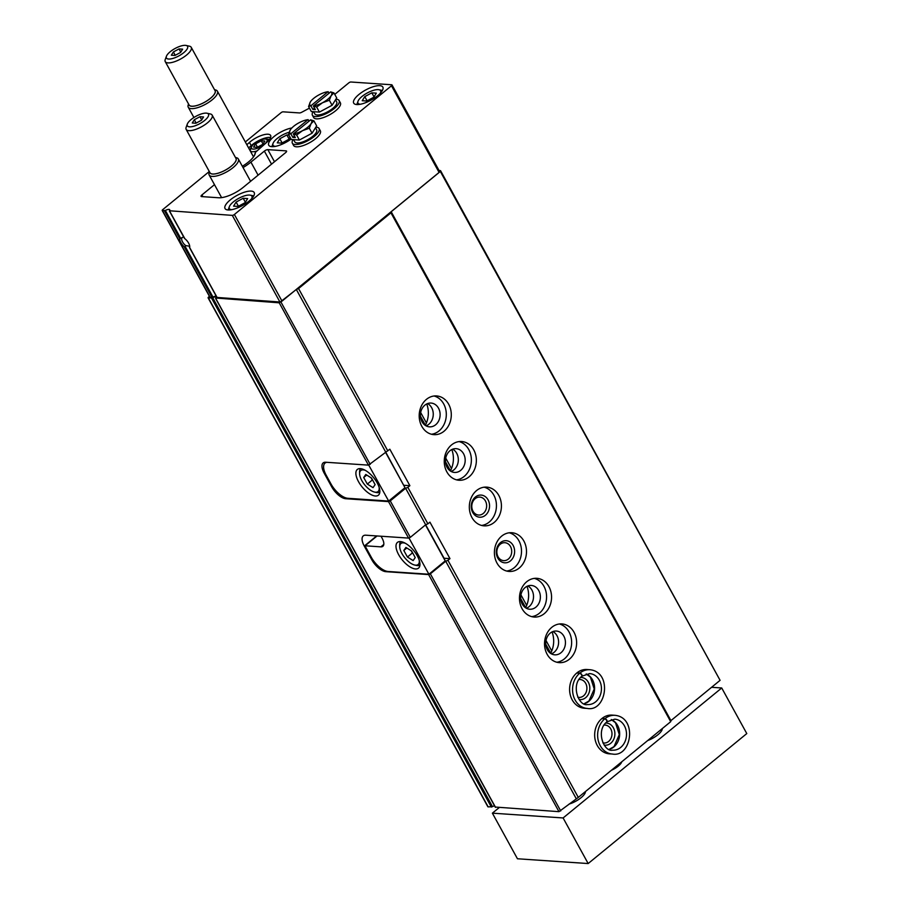 <?xml version="1.0" encoding="UTF-8"?>
<svg xmlns="http://www.w3.org/2000/svg" width="909" height="909" viewBox="0 0 909 909"><rect width="100%" height="100%" fill="white"/><g stroke="black" fill="none" stroke-linecap="round" stroke-linejoin="round"><path stroke-width="1.36" d="M275.461 146.36A12.874 4.443 151.2 0 1 275.404 146.36A12.874 4.443 151.2 0 1 273.041 143.383A12.874 4.443 151.2 0 1 289.198 132.26M288.88 135.1L286.869 134.964L279.824 138.747L277.268 142.838L281.767 143.133L288.812 139.35L290.096 137.316M426.73 403.948A22.18 18.328 -86.1 0 1 425.276 425.389M426.071 425.867A11.919 9.851 93.9 0 0 428.798 424.298A11.919 9.851 93.9 0 0 433.241 413.345A11.919 9.851 93.9 0 0 427.582 403.573M231.761 209.672A12.874 4.443 151.2 0 1 231.704 209.661A12.874 4.443 151.2 0 1 229.341 206.695A12.874 4.443 151.2 0 1 238.476 198.469A12.874 4.443 151.2 0 1 250.316 195.162A12.874 4.443 151.2 0 1 251.532 198.798M233.568 206.138L238.067 206.445L245.112 202.662L247.668 198.582L243.169 198.276L236.124 202.059L233.568 206.138M360.418 104.24A12.874 4.443 151.2 0 1 360.362 104.24A12.874 4.443 151.2 0 1 357.998 101.263A12.874 4.443 151.2 0 1 367.134 93.036A12.874 4.443 151.2 0 1 378.973 89.73A12.874 4.443 151.2 0 1 380.201 93.366M362.225 100.717L366.725 101.013L373.781 97.24L376.326 93.15L371.826 92.843L364.782 96.627L362.225 100.717M209.297 171.494L162.734 209.638A1.659 0.579 -28.8 0 0 162.211 210.502A1.659 0.579 -28.8 0 0 162.518 210.649L165.381 210.49L180.675 238.306L179.766 238.681A6.931 3.079 50.7 0 0 184.186 246.714L185.175 246.498L213.013 297.118L210.149 297.288A1.659 0.579 -28.8 0 1 209.843 297.141A1.659 0.579 -28.8 0 1 209.888 296.811M189.47 247.1L189.447 246.169L185.754 245.623L185.175 246.498M216.16 296.027A4.159 1.432 -28.8 0 0 213.013 297.118M180.675 238.306L182.811 237.26M334.762 94.388L348.783 82.889A1.659 0.579 -28.8 0 1 350.874 82.003L391.688 84.764A1.659 0.579 -28.8 0 1 391.995 84.912A1.659 0.579 -28.8 0 1 391.472 85.776L234.386 214.49A1.659 0.579 -28.8 0 1 232.306 215.376L169.494 210.763A4.159 1.432 -28.8 0 0 169.722 209.74A4.159 1.432 -28.8 0 0 165.381 210.49M169.642 211.127L184.618 238.26M217.092 297.448L279.927 302.004A1.659 0.579 -28.8 0 0 282.017 301.129L439.092 172.415A1.659 0.579 -28.8 0 0 439.615 171.54L391.995 84.912M269.314 139.668A11.09 3.829 -28.8 0 0 267.655 139.145A11.09 3.829 -28.8 0 0 266.269 139.191M251.327 147.394A11.09 3.829 -28.8 0 0 250.259 150.78A11.09 3.829 -28.8 0 0 257.042 150.917M251.452 147.065A8.874 3.068 -28.8 0 0 260.701 146.758A8.874 3.068 -28.8 0 0 265.917 139.111A8.874 3.068 -28.8 0 0 265.371 139.043A8.874 3.068 -28.8 0 0 257.292 141.645A8.874 3.068 -28.8 0 0 251.452 147.065L250.509 149.633A11.09 3.829 -28.8 0 0 250.407 150.996M269.155 139.872A11.09 3.829 -28.8 0 0 268.587 139.691L265.917 139.111M332.353 486.235L331.683 486.792L324.161 473.112A13.862 6.17 -129.3 0 1 323.161 462.92A13.862 6.17 -129.3 0 1 325.683 462.238L368.463 465.135L389.825 449.205L409.879 485.679L403.937 485.281M368.463 465.135L279.222 302.811L296.323 289.482L298.55 288.551L390.95 212.831L391.188 211.752L440.342 171.471L440.524 170.631L439.07 170.528M209.411 296.368L208.627 297.016A1.659 0.579 -28.8 0 0 208.104 297.879A1.659 0.579 -28.8 0 0 208.411 298.016L212.763 297.822A2.772 0.954 -28.8 0 1 216.137 297.038A2.772 0.954 -28.8 0 1 215.74 298.027L279.222 302.811M495.371 807.056L558.967 811.669L428.616 574.568L385.848 571.67A13.862 6.17 -129.3 0 1 371.792 559.751L364.27 546.07A13.862 6.17 -129.3 0 1 363.27 535.878A13.862 6.17 -129.3 0 1 365.793 535.196L408.561 538.094L388.518 501.609L345.738 498.723A13.862 6.17 -129.3 0 1 331.683 486.792M370.202 464.397L280.961 302.072M408.561 538.094L410.311 537.355L390.256 500.882L388.518 501.609M385.564 451.807L296.323 289.482M410.311 537.355L425.673 524.766L405.619 488.292L390.256 500.882M387.791 450.875L298.55 288.551M425.673 524.766L427.889 523.823L407.846 487.349L405.619 488.292M444.012 431.252A19.407 16.032 93.9 0 0 450.807 410.039A19.407 16.032 93.9 0 0 436.547 395.938A19.407 16.032 93.9 0 0 419.242 414.209A19.407 16.032 93.9 0 0 433.934 434.65A19.407 16.032 93.9 0 0 444.012 431.252M469.078 476.85A19.407 16.032 93.9 0 0 475.873 455.636A19.407 16.032 93.9 0 0 461.624 441.524A19.407 16.032 93.9 0 0 444.308 459.806A19.407 16.032 93.9 0 0 459 480.247A19.407 16.032 93.9 0 0 469.078 476.85M494.155 522.448A19.407 16.032 93.9 0 0 500.939 501.234A19.407 16.032 93.9 0 0 486.69 487.122A19.407 16.032 93.9 0 0 469.374 505.404A19.407 16.032 93.9 0 0 484.065 525.845A19.407 16.032 93.9 0 0 494.155 522.448M519.221 568.045A19.407 16.032 93.9 0 0 526.004 546.832A19.407 16.032 93.9 0 0 511.756 532.719A19.407 16.032 93.9 0 0 494.451 551.002A19.407 16.032 93.9 0 0 509.131 571.443A19.407 16.032 93.9 0 0 519.221 568.045M544.286 613.643A19.407 16.032 93.9 0 0 551.07 592.429A19.407 16.032 93.9 0 0 536.821 578.317A19.407 16.032 93.9 0 0 519.516 596.599A19.407 16.032 93.9 0 0 534.197 617.041A19.407 16.032 93.9 0 0 544.286 613.643M569.352 659.241A19.407 16.032 93.9 0 0 576.136 638.027A19.407 16.032 93.9 0 0 561.887 623.915A19.407 16.032 93.9 0 0 544.582 642.197A19.407 16.032 93.9 0 0 559.262 662.638A19.407 16.032 93.9 0 0 569.352 659.241M589.918 669.717L586.953 669.513A19.407 16.032 93.9 0 0 569.648 687.795A19.407 16.032 93.9 0 0 584.339 708.236L587.294 708.441C606.405 712.236 612.78 671.956 589.918 669.717A19.407 16.032 93.9 0 0 579.965 673.012C581.919 674.194 582.464 675.285 581.624 676.273M614.984 715.315L612.018 715.11A19.407 16.032 93.9 0 0 594.713 733.393A19.407 16.032 93.9 0 0 609.405 753.834L612.359 754.027C631.471 757.833 637.845 717.553 614.984 715.315A19.407 16.032 93.9 0 0 605.03 718.61C606.985 719.792 607.53 720.882 606.689 721.871M409.879 485.679L407.846 487.349M558.967 811.669L578.294 797.409L447.944 560.308L449.978 558.637L429.934 522.164L427.889 523.823M578.294 797.409L670.706 721.689L390.95 212.831M449.978 558.637L444.069 558.24L425.662 524.766M560.705 810.942L430.355 573.829L428.616 574.568M576.067 798.352L445.717 561.251L430.355 573.829M447.944 560.308L445.717 561.251M270.598 137.532A14.135 4.886 -28.8 0 0 251.214 145.61L248.6 147.928M242.339 166.279A20.68 7.136 -28.8 0 0 255.009 154.212A20.68 7.136 -28.8 0 0 255.338 152.428L266.996 142.088A14.135 4.886 -28.8 0 0 270.609 135.441A14.135 4.886 -28.8 0 0 262.042 135.248A14.135 4.886 -28.8 0 0 249.452 142.418L246.839 144.736M255.338 152.428L254.531 155.28M309.446 108.126L301.765 112.239A2.772 0.954 -28.8 0 1 299.459 112.932L283.108 111.83A1.659 0.579 -28.8 0 0 281.029 112.716L245.316 141.974M214.479 184.652L201.946 194.924A2.772 0.954 -28.8 0 0 201.082 196.367A2.772 0.954 -28.8 0 0 201.582 196.594L218.717 197.764A19.407 6.704 -28.8 0 0 243.067 187.481L285.699 152.553A2.772 0.954 -28.8 0 0 286.574 151.11A2.772 0.954 -28.8 0 0 286.062 150.871L267.837 149.633A2.772 0.954 -28.8 0 0 264.36 151.11L250.918 162.12L258.088 175.176M184.754 238.624A6.931 3.079 50.7 0 1 189.731 246.566A6.931 3.079 50.7 0 1 189.629 247.475L217.274 297.766M243.055 167.574A24.952 8.613 -28.8 0 0 250.918 162.12M291.857 127.976A16.635 5.738 -28.8 0 0 275.279 135.577A16.635 5.738 -28.8 0 0 268.746 145.235A16.635 5.738 -28.8 0 0 291.073 139.088M251.134 191.095A16.635 5.738 -28.8 0 0 233.374 197.617A16.635 5.738 -28.8 0 0 225.046 208.547A16.635 5.738 -28.8 0 0 242.385 205.57A16.635 5.738 -28.8 0 0 254.19 192.526A16.635 5.738 -28.8 0 0 251.134 191.095M379.803 85.662A16.635 5.738 -28.8 0 0 362.032 92.184A16.635 5.738 -28.8 0 0 353.703 103.126A16.635 5.738 -28.8 0 0 371.042 100.138A16.635 5.738 -28.8 0 0 382.848 87.094A16.635 5.738 -28.8 0 0 379.803 85.662M670.706 721.689L670.933 720.621L391.188 211.752M670.933 720.621L720.087 680.33L440.342 171.471M720.087 680.33L440.524 170.631M451.796 449.546A22.18 18.328 -86.1 0 1 450.341 470.987M526.993 586.339A22.18 18.328 -86.1 0 1 525.55 607.78M552.058 631.937A22.18 18.328 -86.1 0 1 550.615 653.378M487.894 806.397A1.659 0.579 -28.8 0 0 487.849 806.737A1.659 0.579 -28.8 0 0 488.156 806.874L492.508 806.692L212.763 297.822M494.507 805.772A2.772 0.954 -28.8 0 0 492.508 806.692M253.566 156.803A16.794 5.795 -28.8 0 0 252.838 155.644M602.86 742.846A8.988 7.431 93.9 0 0 603.94 743.017A8.988 7.431 93.9 0 0 608.61 741.449A8.988 7.431 93.9 0 0 611.757 731.62A8.988 7.431 93.9 0 0 605.155 725.087A8.988 7.431 93.9 0 0 604.065 725.109M604.178 745.096A11.09 9.158 93.9 0 0 610.746 743.255A11.09 9.158 93.9 0 0 614.507 730.666A11.09 9.158 93.9 0 0 605.678 723.064M577.794 697.26A8.988 7.431 93.9 0 0 578.874 697.419A8.988 7.431 93.9 0 0 583.544 695.851A8.988 7.431 93.9 0 0 586.68 686.022A8.988 7.431 93.9 0 0 580.09 679.489A8.988 7.431 93.9 0 0 578.999 679.512M579.113 699.51A11.09 9.158 93.9 0 0 585.669 697.658A11.09 9.158 93.9 0 0 589.441 685.079A11.09 9.158 93.9 0 0 580.601 677.466M551.411 653.855A11.919 9.851 93.9 0 0 554.126 652.276A11.919 9.851 93.9 0 0 558.581 641.334A11.919 9.851 93.9 0 0 552.922 631.562M560.978 652.742A11.919 9.851 93.9 0 0 565.148 639.72A11.919 9.851 93.9 0 0 556.399 631.051A11.919 9.851 93.9 0 0 545.764 642.277A11.919 9.851 93.9 0 0 554.785 654.832A11.919 9.851 93.9 0 0 560.978 652.742M556.797 662.229A19.407 16.032 93.9 0 0 564.364 658.9A19.407 16.032 93.9 0 0 571.409 639.163A19.407 16.032 93.9 0 0 559.376 623.983M526.345 608.257A11.919 9.851 93.9 0 0 529.061 606.678A11.919 9.851 93.9 0 0 533.503 595.736A11.919 9.851 93.9 0 0 527.856 585.964M535.912 607.144A11.919 9.851 93.9 0 0 540.082 594.122A11.919 9.851 93.9 0 0 531.333 585.453A11.919 9.851 93.9 0 0 520.698 596.679A11.919 9.851 93.9 0 0 529.72 609.235A11.919 9.851 93.9 0 0 535.912 607.144M531.72 616.632A19.407 16.032 93.9 0 0 539.298 613.302A19.407 16.032 93.9 0 0 546.343 593.566A19.407 16.032 93.9 0 0 534.31 578.385M508.347 559.058A8.988 7.431 93.9 0 0 511.483 549.241A8.988 7.431 93.9 0 0 504.881 542.696A8.988 7.431 93.9 0 0 496.871 551.161A8.988 7.431 93.9 0 0 503.666 560.637A8.988 7.431 93.9 0 0 508.347 559.058M510.472 560.864A11.09 9.158 93.9 0 0 509.608 541.741A11.09 9.158 93.9 0 0 496.303 552.638A11.09 9.158 93.9 0 0 510.472 560.864M506.654 571.045A19.407 16.032 93.9 0 0 514.233 567.705A19.407 16.032 93.9 0 0 521.277 547.968A19.407 16.032 93.9 0 0 509.245 532.788M483.27 513.46A8.988 7.431 93.9 0 0 486.417 503.643A8.988 7.431 93.9 0 0 479.816 497.098A8.988 7.431 93.9 0 0 471.805 505.563A8.988 7.431 93.9 0 0 478.6 515.039A8.988 7.431 93.9 0 0 483.27 513.46M485.406 515.267A11.09 9.158 93.9 0 0 484.542 496.144A11.09 9.158 93.9 0 0 471.237 507.04A11.09 9.158 93.9 0 0 485.406 515.267M481.588 525.447A19.407 16.032 93.9 0 0 489.167 522.107A19.407 16.032 93.9 0 0 496.212 502.37A19.407 16.032 93.9 0 0 484.179 487.19M451.148 471.464A11.919 9.851 93.9 0 0 453.864 469.896A11.919 9.851 93.9 0 0 458.306 458.943A11.919 9.851 93.9 0 0 452.648 449.171M460.715 470.351A11.919 9.851 93.9 0 0 464.885 457.329A11.919 9.851 93.9 0 0 456.125 448.66A11.919 9.851 93.9 0 0 445.501 459.886A11.919 9.851 93.9 0 0 454.523 472.441A11.919 9.851 93.9 0 0 460.715 470.351M456.523 479.85A19.407 16.032 93.9 0 0 464.101 476.509A19.407 16.032 93.9 0 0 471.146 456.772A19.407 16.032 93.9 0 0 459.113 441.592M435.65 424.764A11.919 9.851 93.9 0 0 439.82 411.732A11.919 9.851 93.9 0 0 431.059 403.062A11.919 9.851 93.9 0 0 420.435 414.288A11.919 9.851 93.9 0 0 429.457 426.844A11.919 9.851 93.9 0 0 435.65 424.764M431.457 434.252A19.407 16.032 93.9 0 0 439.036 430.911A19.407 16.032 93.9 0 0 446.08 411.186A19.407 16.032 93.9 0 0 434.048 395.994M228.182 209.979A15.248 5.261 151.2 0 1 228.341 209.445L229.341 206.695M250.316 195.162L253.179 195.787A15.248 5.261 151.2 0 1 253.725 195.935M262.826 144.315L264.86 141.054L261.269 140.804L255.634 143.827L253.588 147.099L257.179 147.338L262.826 144.315M263.019 143.997L261.269 140.804M257.474 147.19L255.634 143.827M185.754 245.623A5.579 2.488 50.7 0 1 181.766 238.351M271.882 146.679A15.248 5.261 151.2 0 1 272.041 146.133L273.041 143.383M356.839 104.558A15.248 5.261 151.2 0 1 356.998 104.024L357.998 101.263M378.973 89.73L381.848 90.355A15.248 5.261 151.2 0 1 382.382 90.514M371.826 92.843L374.031 96.831M364.782 96.627L367.088 100.819M243.169 198.276L245.362 202.264M236.124 202.059L238.431 206.252M286.869 134.964L289.062 138.952M279.824 138.747L282.131 142.94M188.538 104.001L188.254 104.785A16.635 5.738 -28.8 0 0 188.243 107.205A16.635 5.738 -28.8 0 0 212.172 99.82A16.635 5.738 -28.8 0 0 217.399 91.173A16.635 5.738 -28.8 0 0 215.353 89.889L214.535 89.707M188.765 104.41A14.93 5.159 -28.8 0 0 196.753 105.569A14.93 5.159 -28.8 0 0 210.445 98.354A14.93 5.159 -28.8 0 0 214.763 90.116M166.427 56.256L165.245 59.471A14.828 5.124 -28.8 0 0 165.245 61.619L189.061 104.933A14.828 5.124 -28.8 0 0 210.388 98.354A14.828 5.124 -28.8 0 0 215.047 90.65L191.231 47.325A14.828 5.124 -28.8 0 0 189.413 46.177L186.072 45.45A12.056 4.159 -28.8 0 0 174.982 48.541A12.056 4.159 -28.8 0 0 166.427 56.256A12.056 4.159 -28.8 0 0 171.46 58.778A12.056 4.159 -28.8 0 0 183.766 52.654A12.056 4.159 -28.8 0 0 186.072 45.45M165.245 61.619A14.828 5.124 -28.8 0 0 186.572 55.04A14.828 5.124 -28.8 0 0 191.231 47.325M179.028 48.927L182.629 49.166L180.584 52.438L174.948 55.46L171.347 55.222L173.392 51.949L179.028 48.927L180.789 52.12M175.232 55.313L173.392 51.949M310.469 119.863A12.476 4.306 151.2 0 1 311.105 123.613A12.476 4.306 151.2 0 1 302.47 130.703A12.476 4.306 151.2 0 1 293.459 133.805L310.651 119.84L313.912 120.852L316.662 125.874L312.071 133.225L299.379 140.031L291.289 139.486L288.528 134.475L290.971 133.634A12.476 4.306 151.2 0 1 290.323 129.873A12.476 4.306 151.2 0 1 290.971 128.976A12.476 4.306 151.2 0 1 298.97 122.795A12.476 4.306 151.2 0 1 307.821 119.715A12.476 4.306 151.2 0 1 307.981 119.693L290.971 133.634M315.503 127.737L316.662 129.862A12.476 4.306 151.2 0 1 310.412 138.054A12.476 4.306 151.2 0 1 297.095 142.952A12.476 4.306 151.2 0 1 294.8 141.872L293.573 139.634M315.832 127.192A15.248 5.261 151.2 0 1 319.093 128.521A15.248 5.261 151.2 0 1 311.457 138.543A15.248 5.261 151.2 0 1 295.175 144.52A15.248 5.261 151.2 0 1 292.368 143.213A15.248 5.261 151.2 0 1 293.084 139.6M319.093 128.521L320.343 130.805A15.248 5.261 151.2 0 1 312.707 140.827A15.248 5.261 151.2 0 1 296.425 146.803A15.248 5.261 151.2 0 1 293.618 145.497L292.368 143.213M290.323 129.873L288.528 134.475M293.459 133.805L296.629 135.021L302.47 130.703L309.31 128.214L311.105 123.613L313.912 120.852M294.493 136.032L292.834 137.395L295.323 137.566L293.368 134.009M292.834 137.395L290.88 133.839M296.629 135.021L299.379 140.031M309.31 128.214L312.071 133.225M308.946 121.102L308.162 119.67M330.501 91.923A12.476 4.306 151.2 0 1 331.149 95.672A12.476 4.306 151.2 0 1 322.502 102.751A12.476 4.306 151.2 0 1 313.503 105.853L330.694 91.9L333.944 92.911L336.705 97.922L332.103 105.274L319.423 112.091L311.321 111.534L308.571 106.523L311.003 105.683A12.476 4.306 151.2 0 1 310.367 101.933A12.476 4.306 151.2 0 1 311.003 101.024A12.476 4.306 151.2 0 1 319.002 94.854A12.476 4.306 151.2 0 1 327.854 91.764A12.476 4.306 151.2 0 1 328.013 91.752L311.003 105.683M335.535 99.797L336.705 101.91A12.476 4.306 151.2 0 1 330.456 110.114A12.476 4.306 151.2 0 1 317.127 115A12.476 4.306 151.2 0 1 314.832 113.932L313.605 111.693M335.876 99.251A15.248 5.261 151.2 0 1 339.125 100.581A15.248 5.261 151.2 0 1 331.49 110.603A15.248 5.261 151.2 0 1 315.207 116.579A15.248 5.261 151.2 0 1 312.412 115.273A15.248 5.261 151.2 0 1 313.128 111.659M339.125 100.581L340.386 102.853A15.248 5.261 151.2 0 1 332.751 112.875A15.248 5.261 151.2 0 1 316.457 118.852A15.248 5.261 151.2 0 1 313.662 117.545L312.412 115.273M310.367 101.933L308.571 106.523M313.503 105.853L316.662 107.08L322.502 102.751L329.353 100.263L331.149 95.672L333.944 92.911M314.525 108.091L312.878 109.444L315.366 109.614L313.412 106.058M312.878 109.444L310.923 105.898M316.662 107.08L319.423 112.091M329.353 100.263L332.103 105.274M328.99 93.161L328.206 91.729M408.948 537.935L428.912 574.249L445.228 560.876L444.069 558.24M428.912 574.249L388.098 571.488A16.635 7.397 50.7 0 1 371.236 557.172L366.225 548.059A16.635 7.397 50.7 0 1 365.1 545.786L377.087 535.958M400.46 541.594A16.635 7.397 -129.3 0 0 397.438 542.4A16.635 7.397 -129.3 0 0 402.255 559.955A16.635 7.397 -129.3 0 0 418.526 568.136A16.635 7.397 -129.3 0 0 415.663 553.206A16.635 7.397 -129.3 0 0 400.46 541.594M381.019 536.23L382.075 538.151A11.09 4.931 50.7 0 1 382.871 546.309A11.09 4.931 50.7 0 1 380.86 546.854L365.1 545.786M445.228 560.876L425.469 524.925M405.38 543.287A13.578 6.045 -129.3 0 0 403.38 542.843A13.578 6.045 -129.3 0 0 399.721 546.798A13.578 6.045 -129.3 0 0 404.846 557.842A13.578 6.045 -129.3 0 0 414.663 565.034A13.578 6.045 -129.3 0 0 419.219 560.171M415.22 557.569L411.607 550.979L405.903 547.434L403.812 550.456L407.437 557.035L413.129 560.592L415.22 557.569M400.653 541.605A15.248 6.783 -129.3 0 0 399.676 544.968L399.721 546.798M414.663 565.034L416.447 565.432A15.248 6.783 -129.3 0 0 419.935 565.137M406.812 548.002L403.812 550.456M411.209 550.74L412.425 552.945L407.437 557.035M368.702 465.033L388.677 501.064L347.863 498.302A16.635 7.397 50.7 0 1 331.001 483.986L326.24 475.327A16.635 7.397 50.7 0 1 325.036 463.09A16.635 7.397 50.7 0 1 326.865 462.317M388.677 501.064L404.994 487.69L385.359 451.978M404.994 487.69L385.552 451.818M360.35 468.635A16.635 7.397 -129.3 0 0 357.328 469.453A16.635 7.397 -129.3 0 0 362.146 487.008A16.635 7.397 -129.3 0 0 378.417 495.178A16.635 7.397 -129.3 0 0 375.553 480.247A16.635 7.397 -129.3 0 0 360.35 468.635M365.282 470.339A13.578 6.045 -129.3 0 0 363.27 469.885A13.578 6.045 -129.3 0 0 359.612 473.839A13.578 6.045 -129.3 0 0 364.736 484.883A13.578 6.045 -129.3 0 0 374.553 492.076A13.578 6.045 -129.3 0 0 379.11 487.213M375.11 484.611L371.497 478.032L365.793 474.475L363.702 477.498L367.327 484.088L373.031 487.633L375.11 484.611M360.555 468.658A15.248 6.783 -129.3 0 0 359.566 472.01L359.612 473.839M374.553 492.076L376.337 492.485A15.248 6.783 -129.3 0 0 379.826 492.178M366.702 475.043L363.702 477.498M371.099 477.782L372.315 479.997L367.327 484.088M611.382 770.298A11.09 3.829 -28.8 0 0 621.711 761.992A11.09 3.829 -28.8 0 0 621.79 761.776M647.708 740.54A13.305 4.59 -28.8 0 0 662.275 728.598M569.091 804.067A13.305 4.59 -28.8 0 0 585.453 791.546M499.155 807.624L492.383 813.169L563.103 817.952L721.723 687.977L711.599 687.295M492.383 813.169L517.448 858.766L588.168 863.55L746.789 733.574L721.723 687.977M563.103 817.952L588.168 863.55M620.927 763.401A8.988 3.102 -28.8 0 0 620.824 763.128A8.988 3.102 -28.8 0 0 620.54 762.787M209.456 171.778L209.161 172.574A16.635 5.738 -28.8 0 0 209.161 174.982A16.635 5.738 -28.8 0 0 233.079 167.608A16.635 5.738 -28.8 0 0 238.317 158.961A16.635 5.738 -28.8 0 0 236.272 157.666L235.454 157.484M209.684 172.187A14.93 5.159 -28.8 0 0 217.66 173.358A14.93 5.159 -28.8 0 0 231.363 166.142A14.93 5.159 -28.8 0 0 235.67 157.905M187.334 124.033L186.163 127.249A14.828 5.124 -28.8 0 0 186.163 129.408L209.968 172.721A14.828 5.124 -28.8 0 0 231.306 166.142A14.828 5.124 -28.8 0 0 235.965 158.427L212.149 115.113A14.828 5.124 -28.8 0 0 210.331 113.966L206.991 113.227A12.056 4.159 -28.8 0 0 195.901 116.329A12.056 4.159 -28.8 0 0 187.334 124.033A12.056 4.159 -28.8 0 0 192.378 126.567A12.056 4.159 -28.8 0 0 204.673 120.431A12.056 4.159 -28.8 0 0 206.991 113.227M186.163 129.408A14.828 5.124 -28.8 0 0 207.491 122.817A14.828 5.124 -28.8 0 0 212.149 115.113M199.946 116.704L203.536 116.954L201.503 120.215L195.855 123.249L192.265 122.999L194.299 119.738L199.946 116.704L201.696 119.897M196.151 123.09L194.299 119.738M601.803 718.621L604.769 718.826A19.407 16.032 93.9 0 0 598.133 740.017A19.407 16.032 93.9 0 0 612.359 754.027M602.076 718.405L605.03 718.61M604.769 718.826C606.78 719.951 607.394 720.996 606.61 721.939L606.951 721.826M576.738 673.024L579.703 673.228A19.407 16.032 93.9 0 0 573.068 694.419A19.407 16.032 93.9 0 0 587.294 708.441M576.999 672.808L579.965 673.012M579.703 673.228C581.715 674.364 582.328 675.398 581.544 676.341L581.885 676.228C570.386 684.784 578.738 706.77 587.555 704.566A15.521 12.828 93.9 0 0 601.406 689.942A15.521 12.828 93.9 0 0 589.657 673.592L581.987 676.171M184.186 246.714L212.058 297.413M164.427 210.774L179.766 238.681M495.541 807.374L215.797 298.516M251.214 145.61L249.452 142.418M286.062 150.871L286.494 151.667M232.306 215.376L279.927 302.004M234.386 214.49L282.017 301.129M391.472 85.776L439.092 172.415M162.518 210.649L210.149 297.288M201.946 194.924L202.923 196.685M264.36 151.11L271.53 164.154M267.837 149.633L274.484 161.734M551.752 650.958L546.002 640.481M526.686 605.36L520.937 594.884M451.489 468.567L445.728 458.102M426.423 422.969L420.662 412.504M488.156 806.874L208.411 298.016M491.36 807.101L211.615 298.232M376.644 535.935L364.27 546.07M386.439 571.193L385.848 571.67M372.451 559.205L371.792 559.751M324.888 472.521L324.161 473.112M346.511 498.087L345.738 498.723M383.803 544.434L380.86 546.854M609.291 749.346A15.521 12.828 93.9 0 0 619.62 735.074A15.521 12.828 93.9 0 0 611.303 719.542M606.962 721.848C595.452 730.381 603.803 752.368 612.621 750.164A15.521 12.828 93.9 0 0 626.471 735.54A15.521 12.828 93.9 0 0 614.723 719.178L607.053 721.769M584.214 703.748A15.521 12.828 93.9 0 0 594.554 689.476A15.521 12.828 93.9 0 0 586.237 673.944M169.438 211.036L184.459 238.363M189.504 247.543L217.069 297.675M162.211 210.502L209.843 297.141M495.337 807.283L215.592 298.425M550.718 653.185L545.764 644.186M525.641 607.587L520.698 598.588M450.444 470.794L445.49 461.795M425.378 425.196L420.424 416.197M487.849 806.737L208.104 297.879M253.52 156.871L217.399 91.173M193.912 117.511L188.243 107.205M326.047 462.261L325.036 463.09M250.6 181.311L238.317 158.961M221.614 197.628L209.161 174.982M609.235 749.323L614.007 746.619L619.302 734.62L615.484 722.723L611.257 719.553M584.169 703.736L588.941 701.021L594.236 689.022L590.418 677.125L586.18 673.955"/></g></svg>
